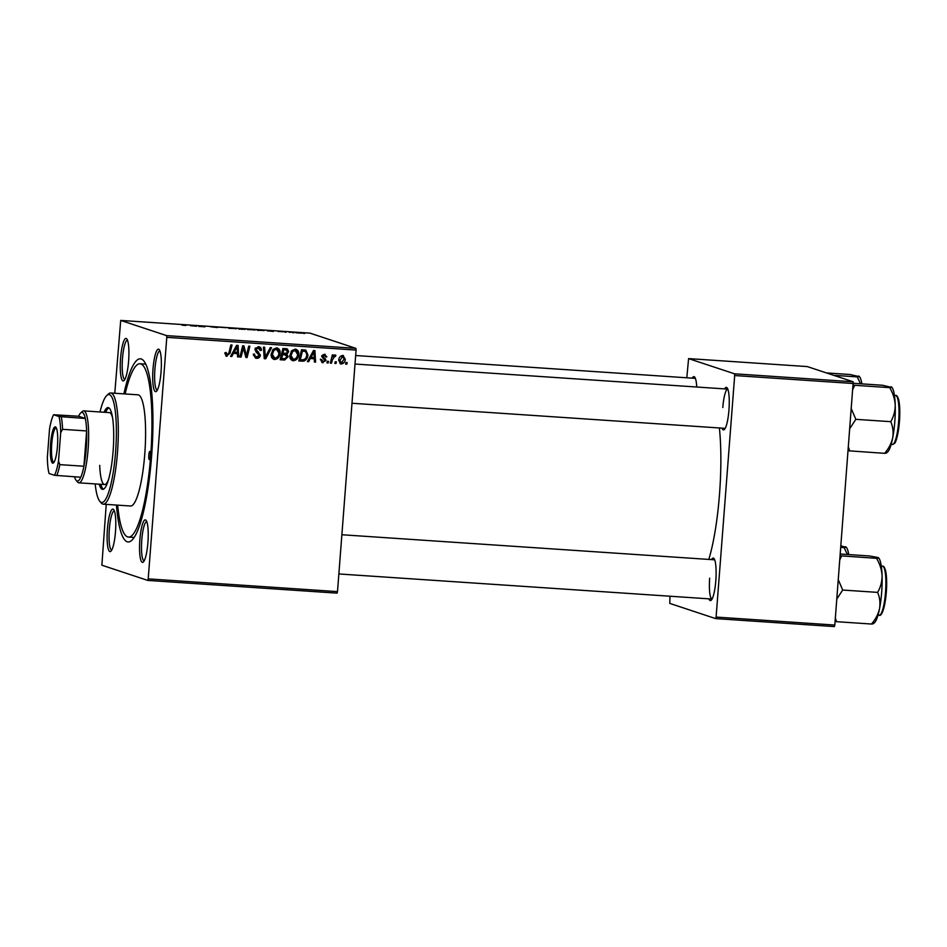 <?xml version="1.0" encoding="UTF-8"?>
<svg xmlns="http://www.w3.org/2000/svg" width="947" height="947" viewBox="0 0 947 947"><rect width="100%" height="100%" fill="white"/><g stroke="black" fill="none" stroke-linecap="round" stroke-linejoin="round"><path stroke-width="1.42" d="M161.061 371.769A21.308 4.119 93.8 0 1 156.433 391.324A21.308 4.119 93.8 0 1 153 369.093A21.308 4.119 93.8 0 1 159.238 349.644A21.308 4.119 93.8 0 1 161.061 371.769M159.925 350.923A19.662 3.8 -86.2 0 0 154.906 369.306A19.662 3.8 -86.2 0 0 157.285 390.164M147.921 542.477A21.308 4.119 93.8 0 1 143.305 562.033A21.308 4.119 93.8 0 1 139.86 539.802A21.308 4.119 93.8 0 1 146.098 520.353A21.308 4.119 93.8 0 1 147.921 542.477M146.797 521.619A19.662 3.8 -86.2 0 0 141.778 540.015A19.662 3.8 -86.2 0 0 144.157 560.861M115.487 531.729A21.308 4.119 93.8 0 1 110.858 551.284A21.308 4.119 93.8 0 1 107.413 529.053A21.308 4.119 93.8 0 1 113.664 509.604A21.308 4.119 93.8 0 1 115.487 531.729M114.35 510.883A19.662 3.8 -86.2 0 0 109.331 529.266A19.662 3.8 -86.2 0 0 111.71 550.124M128.614 361.02A21.308 4.119 93.8 0 1 123.998 380.587A21.308 4.119 93.8 0 1 120.553 358.357A21.308 4.119 93.8 0 1 126.791 338.908A21.308 4.119 93.8 0 1 128.614 361.02M127.49 340.174A19.662 3.8 -86.2 0 0 122.471 358.57A19.662 3.8 -86.2 0 0 124.85 379.416M724.656 388.897A21.308 4.119 93.8 0 1 727.13 387.844A21.308 4.119 93.8 0 1 728.953 409.956A21.308 4.119 93.8 0 1 724.325 429.524A21.308 4.119 93.8 0 1 722.016 428.139M711.528 559.606A21.308 4.119 93.8 0 1 713.991 558.541A21.308 4.119 93.8 0 1 715.814 580.665A21.308 4.119 93.8 0 1 711.197 600.22A21.308 4.119 93.8 0 1 708.889 598.847M709.67 578.203A19.662 3.8 -86.2 0 0 712.049 599.049L338.86 573.953M123.915 393.881A91.764 17.733 93.8 0 1 143.766 360.878A91.764 17.733 93.8 0 1 151.603 456.17A91.764 17.733 93.8 0 1 131.692 540.417A91.764 17.733 93.8 0 1 116.434 505.059M117.653 505.142A86.852 16.786 -86.2 0 0 128.413 537.067L133.219 537.399A86.852 16.786 -86.2 0 0 134.225 537.316M708.818 559.417A91.764 17.733 -86.2 0 0 719.495 494.358A91.764 17.733 -86.2 0 0 719.377 427.961M337.073 593.142L147.768 580.416L148.206 578.877L337.499 591.615L337.073 593.142M106.23 504.372L101.874 565.205L147.768 580.416M296.009 358.262L292.078 360.369L293.321 360.771C290.776 360.12 289.616 358.392 289.841 355.575L291.771 350.627L295.239 349.123C297.867 349.798 299.027 351.586 298.731 354.474C298.471 358.096 296.671 360.203 293.321 360.771L292.434 360.606M295.239 349.123L296.115 349.289M310.296 358.641L308.675 361.659L307.408 361.576L313.504 350.497L314.925 350.591L315.588 362.121L314.416 362.038L314.286 358.901L309.219 358.286M228.026 354.758L225.765 355.906L227.008 356.321L224.913 353.645L225.09 352.604L226.274 352.533L227.185 354.983L228.89 352.935L230.855 344.945L232.039 345.016L230.003 353.302L226.286 356.179M225.611 354.509L227.185 354.983M258.365 346.638C260.389 346.91 261.396 348.082 261.396 350.177L260.188 350.461L258.223 347.975L256.163 349.467L260.413 355.184C260.034 357.315 258.78 358.357 256.625 358.309L255.465 358.096L253.453 354.202L254.625 354.142L254.802 355.847L256.815 356.972L259.241 355.22L256.116 352.047L254.992 349.467L258.365 346.638L259.336 346.827M254.743 356.415L256.815 356.972M256.98 347.561L258.862 348.094L255.43 347.987M271.54 347.679L265.752 358.771L264.26 358.676L263.42 347.135L264.604 347.206L265.326 357.102L270.286 347.596L271.54 347.679M277.341 357.007L273.411 359.102L274.654 359.517C272.109 358.866 270.949 357.137 271.173 354.32L273.103 349.372L276.571 347.869C279.199 348.543 280.359 350.319 280.063 353.219C279.803 356.841 278.004 358.949 274.654 359.517L273.766 359.351M276.571 347.869L277.447 348.034M347.194 362.606L346.791 364.216L345.631 364.145L345.998 362.523L347.194 362.606M166.79 337.357L166.601 335.617L120.707 320.417L310 333.143L355.906 348.354L356.084 350.082L166.79 337.357L148.206 578.877M356.084 350.082L337.499 591.615M288.148 356.699L284.645 360.038L280.146 359.742L282.916 348.449L287.332 348.934L288.681 351.621L286.917 354.308L288.148 356.699L286.988 356.321M233.435 353.468L231.814 356.486L230.547 356.403L236.643 345.335L238.076 345.43L238.739 356.96L237.555 356.877L237.425 353.74L232.37 353.113M242.811 350.224L241.071 357.114L239.887 357.031L242.692 345.738L243.924 345.821L246.386 355.729L248.694 346.14L249.878 346.223L247.108 357.516L245.877 357.433L243.379 347.537L242.811 350.224L241.674 349.845M324.075 361.6L321.779 362.358L323.022 362.772L320.453 359.765L321.649 359.552L323.164 361.742L324.797 360.57L321.743 356.415L324.371 354.214L326.833 356.912L325.65 356.983L324.229 355.243L322.986 356.983L325.496 359.008L325.969 360.547L322.11 362.594M321.435 361.233L323.164 361.742M324.371 354.214L325.223 354.367M322.998 354.841L324.691 355.326L322.998 354.841L321.684 355.894L322.986 356.983M303.963 361.067L298.814 360.996L301.584 349.703L305.81 350.13L307.941 354.829C307.775 357.741 306.449 359.824 303.963 361.067L302.14 361.221M342.423 362.618L340.009 363.589L341.251 364.003L338.718 360.499C338.837 357.599 340.198 355.918 342.826 355.456L345.276 359.114C345.134 361.896 343.797 363.53 341.251 364.003L340.541 363.861M344.045 357.8L342.826 355.456L343.477 355.575M336.398 361.884L335.996 363.494L334.836 363.411L335.202 361.801L336.398 361.884M332.35 359.907L331.497 363.198L330.314 363.115L332.338 354.9L333.522 354.983L333.095 356.676L335.131 354.936L335.901 355.291L335.333 356.557L334.765 356.25L332.35 359.907L331.201 359.529M335.333 356.557L333.64 355.883M328.526 361.352L328.124 362.961L326.964 362.89L327.331 361.269L328.526 361.352M254.814 330.006L246.978 329.154L255.003 329.947M267.291 330.858L273.423 331.426L267.291 330.858M184.89 325.472L182.013 325.105L186.831 325.022L184.89 325.472M184.701 325.46L185.825 325.401M217.384 327.555L210.542 326.762L217.455 327.532M226.321 327.686L218.212 327.129L226.321 327.686M236.146 328.751L228.31 327.899L236.336 328.692M304.591 333.439L303.395 333.356L304.579 333.522M166.601 335.617L355.906 348.354M245.024 329.402L237.709 328.443L245.107 329.378M244.208 329.094L243.19 329.142M190.442 325.685L196.574 326.253L190.442 325.685M198.787 326.052L204.943 326.822L198.763 326.395M277.945 331.414L283.082 331.77L277.897 331.391M280.087 331.497L279.057 331.474M263.953 330.621L256.377 329.698L264.142 330.55M301.773 333.214L295.713 332.764L301.927 333.166M293.795 332.705L292.599 332.634L293.795 332.788M289.297 332.326L291.558 332.231L289.297 332.326M285.923 332.184L284.727 332.101L285.911 332.267M120.707 320.417L114.788 393.265M834.378 626.583L715.66 618.604L716.098 617.077L834.816 625.056L834.378 626.583M670.003 596.231L669.766 603.393L715.66 618.604M853.211 381.795L807.318 366.584L688.599 358.605L734.505 373.805L853.211 381.795L834.816 625.056M853.401 383.523L734.683 375.545L716.098 617.077M688.599 358.605L686.8 377.794M692.221 378.149A21.308 4.119 93.8 0 1 694.696 377.095A21.308 4.119 93.8 0 1 696.732 387.015M734.683 375.545L734.505 373.805M355.018 364.039L727.817 389.11A19.662 3.8 -86.2 0 0 722.798 407.506M145.85 364.299A86.852 16.786 -86.2 0 0 144.879 364.074L140.061 363.755A86.852 16.786 -86.2 0 0 125.134 393.952M238.916 328.597L243.059 328.952L238.881 329.094M242.456 329.343L239.011 328.775M239.035 328.846L242.456 329.272M229.399 328.005L234.974 328.502L228.902 328.325M191.732 325.531L194.005 325.863L191.732 325.531M268.593 330.704L270.866 331.024L268.593 330.704M257.584 329.852L262.793 330.361L257.548 330.349M248.067 329.272L253.642 329.757L247.569 329.58M298.554 332.74L300.613 333.001L298.554 332.74M345.691 363.861L346.791 364.216M286.278 358.12L283.402 359.635L284.645 360.038M283.402 359.635L280.229 359.422M286.101 348.52L287.45 351.207M287.509 351.23L288.681 351.621M286.704 353.172L285.686 353.894L286.917 354.308M285.686 353.894L286.905 356.297M283.828 354.438L286.065 355.018L281.484 354.285L282.585 354.687L281.65 358.499L284.988 358.664L286.988 356.593L285.059 354.853L282.585 354.687M284.538 349.561L282.68 349.443M283.78 349.845L282.916 353.361L286.752 353.148L287.509 351.597L285.781 349.976L282.668 349.479M281.804 352.994L282.916 353.361M280.537 358.132L281.65 358.499M276.82 347.892L278.832 351.538M278.915 352.829L280.063 353.219M275.186 348.792L277.033 349.313L275.186 348.792L272.487 350.153M271.185 355.445L273.008 357.67L274.843 358.191C277.4 357.587 278.749 355.859 278.903 353.006L276.429 349.194L273.955 350.307L272.345 354.45L274.843 358.191M272.712 349.893L273.955 350.307M271.209 354.071L272.345 354.45M265.196 357.055L264.509 358.357L265.752 358.771M263.728 351.29L264.083 356.688M264.118 356.699L265.326 357.102M258.578 356.486L255.394 357.895L256.625 358.309M253.63 354.202L254.589 354.509M253.346 354.107L253.559 355.433L254.802 355.847M253.559 355.433L255.572 356.569M258.685 346.673L260.153 349.49M260.212 349.786L261.396 350.177M260.224 350.047L261.36 350.426M255.027 349.1L256.163 349.467M254.921 349.064L256.519 350.52M255.276 350.106L257.193 351.432L259.17 354.782M259.229 354.794L260.413 355.184M224.972 353.148L226.084 353.527M224.853 353.113L225.954 354.569M228.89 352.935L230.003 353.302M230.713 356.119L231.814 356.486M236.857 345.347L236.916 346.555M237.259 352.379L237.33 353.705M237.543 356.557L238.739 356.96M232.394 353.065L237.425 353.74M235.992 348.887L234.181 352.177L237.366 352.391L237.105 346.614L235.992 348.887L234.892 348.52M233.08 351.81L234.181 352.177M236.123 346.294L237.105 346.614M239.97 356.747L241.071 357.114M242.775 345.738L243.249 347.49M243.651 348.993L244.882 353.776M245.309 355.374L246.386 355.729M246.22 355.67L245.865 357.102L247.108 357.516M242.325 347.194L243.379 347.537M320.406 359.138L321.921 361.328M324.561 354.225L325.59 356.321M325.638 356.522L326.833 356.912M321.814 355.942L322.915 356.309M321.743 356.581L325.496 359.008M324.253 358.593L324.726 360.144M324.75 360.144L325.969 360.547M307.562 361.292L308.675 361.659M313.706 350.508L313.777 351.728M314.108 357.552L314.191 358.877M314.404 361.73L315.588 362.121M309.243 358.238L314.286 358.901M312.853 354.06L311.03 357.339L314.215 357.552L313.954 351.787L312.853 354.06L311.741 353.693M309.941 356.983L311.03 357.339M312.972 351.455L313.954 351.787M300.897 360.807L298.885 360.677M305.064 349.952L306.698 353.042M306.792 354.45L307.941 354.829M305.088 358.901L302.72 360.653M304.354 351.088L301.347 350.698M301.335 350.733L302.448 351.1L300.317 359.753L301.821 359.86C304.934 359.765 306.591 358.037 306.769 354.675L305.597 351.503L304.141 351.006M299.205 359.387L300.317 359.753M305.597 351.503L302.448 351.1M295.488 349.147L297.5 352.793M297.583 354.083L298.731 354.474M293.854 350.047L295.701 350.568L293.854 350.047L291.155 351.42M289.853 356.699L291.676 358.925L293.511 359.446C296.068 358.842 297.417 357.114 297.571 354.261L295.097 350.449L292.623 351.562L291.013 355.705L293.511 359.446M291.38 351.148L292.623 351.562M289.865 355.338L291.013 355.705M344.128 358.724L345.276 359.114M341.453 356.084L343.039 356.557L340.423 356.356M338.659 360.038L340.091 362.547M342.696 356.486L339.902 360.452L341.334 362.961L344.116 359.031L342.696 356.486M338.766 360.073L339.902 360.452M339.748 362.488L341.334 362.961M334.895 363.127L335.996 363.494M330.385 362.819L331.497 363.198M331.995 356.309L333.095 356.676M334.587 355.054L334.149 356.025M332.421 356.451L331.592 357.919M327.023 362.606L328.124 362.961M148.809 455.247A4.096 0.793 -86.2 0 0 149.318 459.591A4.096 0.793 -86.2 0 0 150.36 455.756A4.096 0.793 -86.2 0 0 149.863 451.411A4.096 0.793 -86.2 0 0 148.809 455.247M99.186 484.189A40.97 7.919 -86.2 0 0 102.619 489.35A40.97 7.919 -86.2 0 0 113.119 451.044A40.97 7.919 -86.2 0 0 108.112 407.601A40.97 7.919 -86.2 0 0 104.028 412.253M100.796 484.296A40.97 7.919 -86.2 0 0 103.424 489.185M95.174 483.917A54.074 10.453 -86.2 0 0 99.755 501.235A54.074 10.453 -86.2 0 0 115.593 451.861A54.074 10.453 -86.2 0 0 106.869 395.432A54.074 10.453 -86.2 0 0 100.003 411.981M106.869 395.432L108.514 393.928A55.719 10.772 93.8 0 1 110.704 392.981A55.719 10.772 93.8 0 1 117.511 452.074A55.719 10.772 93.8 0 1 103.223 504.171A55.719 10.772 93.8 0 1 101.187 502.94L99.755 501.235M103.223 504.171L130.497 506.006A55.719 10.772 -86.2 0 0 144.784 453.909A55.719 10.772 -86.2 0 0 137.978 394.816L110.704 392.981M128.413 537.067A86.852 16.786 -86.2 0 0 150.68 455.862A86.852 16.786 -86.2 0 0 140.061 363.755M108.479 479.632A36.057 6.972 93.8 0 1 104.549 484.544A36.057 6.972 93.8 0 1 99.707 465.332M74.529 476.815A34.412 6.653 -86.2 0 0 76.127 480.318A34.412 6.653 -86.2 0 0 77.062 481.017A34.412 6.653 -86.2 0 0 80.791 477.229A34.412 6.653 -86.2 0 0 83.916 466.244A34.412 6.653 -86.2 0 0 86.639 430.944A34.412 6.653 -86.2 0 0 85.313 418.479A34.412 6.653 -86.2 0 0 82.33 412.478A34.412 6.653 -86.2 0 0 80.649 412.999L82.306 411.495A36.057 6.972 93.8 0 1 83.715 410.88L109.39 412.608A36.057 6.972 93.8 0 1 112.622 418.006M108.905 407.861A40.97 7.919 -86.2 0 0 105.638 412.359M826.435 372.917L850.039 374.503L859.533 376.705A32.979 6.38 -86.2 0 1 861.877 383.866M833.644 375.308L857.248 376.894L860.527 383.772M858.633 376.042C859.71 376.444 859.249 376.728 857.248 376.894M849.944 428.34L855.839 419.332L851.436 409.08M853.377 383.298L882.474 385.251L891.967 387.453A32.979 6.38 -86.2 0 1 895.223 404.996C895.223 410.962 893.731 416.526 890.76 421.675C892.926 426.813 893.577 432.211 892.69 437.845C891.423 443.385 888.736 448.547 884.628 453.329C886.629 453.163 887.09 452.879 886.025 452.477M848.228 450.772L884.628 453.329M849.708 450.985L848.488 447.315M855.839 419.332L890.76 421.675M852.975 388.968L854.762 385.287L889.683 387.643C892.974 393.147 894.82 398.936 895.223 404.996A32.979 6.38 -86.2 0 1 892.69 437.845A32.979 6.38 -86.2 0 1 887.635 451.979L886.581 452.926M854.762 385.287L853.283 385.086M891.08 386.778C892.157 387.193 891.683 387.477 889.683 387.643M840.794 547.378L844.108 547.603L847.387 554.48M840.912 545.803L846.393 547.413A32.979 6.38 -86.2 0 1 848.749 554.575M845.505 546.739C846.571 547.153 846.109 547.437 844.108 547.603M873.454 623.635L874.495 622.676A32.979 6.38 93.8 0 0 879.562 608.542A32.979 6.38 -86.2 0 0 881.657 592.396A32.979 6.38 -86.2 0 0 882.083 575.705C882.083 581.659 880.603 587.223 877.632 592.384C879.799 597.521 880.438 602.908 879.562 608.542C878.295 614.094 875.608 619.255 871.5 624.037C873.501 623.872 873.963 623.588 872.885 623.173M835.088 621.469L836.568 621.682L835.349 618.024M836.568 621.682L871.5 624.037M836.817 599.049L842.7 590.04L877.632 592.384M842.7 590.04L838.296 579.777M876.555 558.339C879.846 563.856 881.681 569.632 882.083 575.705A32.979 6.38 -86.2 0 0 878.84 558.15L877.94 557.487C879.017 557.89 878.556 558.185 876.555 558.339L840.143 555.782M839.847 559.677L841.623 555.996M840.285 554.007L869.346 555.96L877.94 557.487M52.63 463.13A18.194 3.516 93.8 0 1 50.582 443.883A18.194 3.516 93.8 0 1 55.423 426.908A18.194 3.516 93.8 0 1 55.92 427.275A18.194 3.516 93.8 0 1 57.53 445.256A18.194 3.516 93.8 0 1 53.517 462.858A18.194 3.516 93.8 0 1 52.63 463.13M56.335 427.961A17.212 3.326 -86.2 0 0 56.311 427.949A17.212 3.326 -86.2 0 0 56.145 427.914A17.212 3.326 -86.2 0 0 51.706 444.427A17.212 3.326 -86.2 0 0 53.671 462.219A17.212 3.326 -86.2 0 0 53.837 462.254A17.212 3.326 -86.2 0 0 54.026 462.231M83.715 410.88A36.057 6.972 93.8 0 1 84.058 410.951A36.057 6.972 93.8 0 1 88.189 448.215A36.057 6.972 93.8 0 1 78.885 482.828A36.057 6.972 93.8 0 1 78.542 482.757A36.057 6.972 93.8 0 1 77.559 482.023L76.127 480.318M58.986 416.538L85.313 418.479L78.601 416.254L53.588 414.75A32.778 6.333 -86.2 0 0 49.54 428.944L47.35 457.401A32.778 6.333 -86.2 0 0 49.066 473.5L54.476 475.287A32.778 6.333 -86.2 0 0 58.513 461.094L60.703 432.637A32.778 6.333 -86.2 0 0 58.986 416.538L53.588 414.75M80.649 412.999A34.412 6.653 -86.2 0 0 78.601 416.254M58.513 461.094L59.85 464.634L83.916 466.244L86.639 430.944L62.573 429.322L60.703 432.637M80.791 477.229L54.476 475.287M61.247 416.858A34.412 6.653 93.8 0 1 62.573 429.322M59.85 464.634A34.412 6.653 93.8 0 1 56.725 475.619M263.917 353.681L265.16 354.083M257.193 351.432L258.436 351.846M243.876 349.822L245.119 350.224M244.717 353.042L245.96 353.456M322.643 357.386L323.886 357.788M302.898 350.804L304.141 351.207M898.656 421.533A24.586 4.747 -86.2 0 0 895.649 395.467C896.62 394.982 897.626 396.414 898.667 399.764C899.839 405.032 900.112 412.288 899.449 421.545C897.874 435.135 896.158 442.474 894.299 443.575L892.358 444.522A24.586 4.747 -86.2 0 0 898.656 421.533M896.975 396.651A23.592 4.557 93.8 0 1 899.437 421.545A23.592 4.557 93.8 0 1 893.826 443.527M882.521 566.176C883.492 565.69 884.486 567.123 885.528 570.461C886.712 575.729 886.972 582.997 886.321 592.254C884.155 614.094 880.272 616.26 879.218 615.219A24.586 4.747 -86.2 0 0 885.528 592.242A24.586 4.747 -86.2 0 0 882.521 566.176L881.302 566.093M886.297 592.266A23.592 4.557 93.8 0 1 880.686 614.224M883.847 567.36A23.592 4.557 93.8 0 1 886.297 592.242M334.942 356.285L333.699 355.883M355.67 355.516L695.382 378.362M725.177 428.352L352 403.256M895.649 395.467L894.442 395.384M892.358 444.522L891.139 444.439M341.879 534.747L714.689 559.819M879.218 615.219L878.011 615.148M78.885 482.828L104.549 484.544"/></g></svg>
